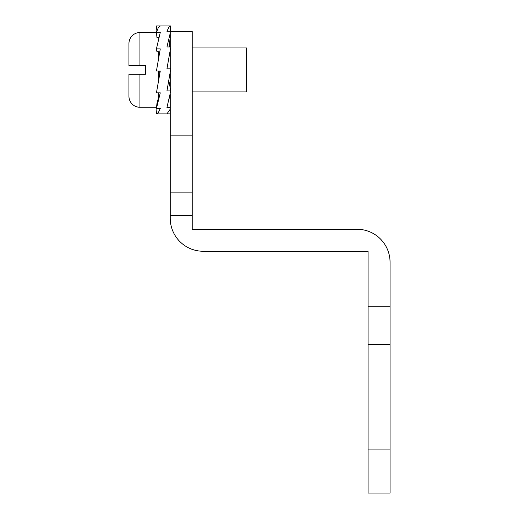 <?xml version="1.0" encoding="UTF-8"?>
<svg xmlns="http://www.w3.org/2000/svg" width="519" height="519" viewBox="0 0 519 519"><rect width="100%" height="100%" fill="white"/><g stroke="black" fill="none" stroke-linecap="round" stroke-linejoin="round"><path stroke-width="0.78" d="M357.078 229.275L192.225 229.275L357.078 229.275A32.969 32.969 0 0 1 390.054 262.251L390.054 449.091L368.068 449.091L368.068 493.05L390.054 493.05L390.054 449.091M390.054 262.251L390.054 284.23M192.225 229.275L192.225 215.456L170.238 215.456L170.238 218.285L170.238 94.004M390.054 306.21L368.068 306.21L368.068 251.254L203.214 251.254L368.068 251.254L368.068 284.23M368.068 306.21L368.068 449.091M390.054 344.285L368.068 344.285M203.214 251.254A32.969 32.969 0 0 1 170.238 218.285M170.238 46.989L170.238 31.445L192.225 31.445L192.225 135.855L170.238 135.855M192.225 215.456L192.225 135.855M170.238 50.116L170.238 68.813M170.238 72.394L170.238 87.808M192.225 91.895L246.544 91.895L246.544 47.93L192.225 47.93M159.722 74.191L159.722 71.012M158.619 92.836L158.619 97.338L156.972 103.249L156.433 108.523L160.28 92.836L156.433 92.836L160.28 71.012L156.433 71.012L160.28 48.89L156.433 48.89L160.28 32.399L156.433 32.399L156.965 37.628L158.619 37.628L158.619 38.198M156.433 48.89L156.933 51.705L158.619 51.705L158.619 57.674M158.619 71.012L158.619 80.426M128.946 74.308L128.946 96.287A10.99 10.99 0 0 0 139.935 107.277L139.935 74.308L128.946 74.308L145.43 74.308L145.43 65.517L128.946 65.517L139.935 65.517L139.935 32.541A10.99 10.99 0 0 0 128.946 43.538L128.946 65.517M156.517 32.12L156.77 31.302M170.238 107.427L166.943 107.427L170.79 90.935L168.85 80.763M170.238 45.821L169.707 43.09M156.433 32.399L158.282 27.747L160.28 25.963L156.77 25.963M170.238 33.138L166.943 46.989L170.79 46.989L166.943 68.813L170.79 68.813L166.943 90.935L170.79 90.935M170.79 31.302L166.943 31.302L168.85 27.306L170.628 25.95L156.602 25.95M170.323 31.302L170.628 25.95M170.459 31.302L170.349 30.978M156.446 107.277L156.517 107.705M156.77 108.523L156.874 108.847M156.874 30.978L156.433 25.963M156.907 108.523L156.602 113.875L158.373 112.513L160.28 108.523L156.433 108.523M169.311 46.989L170.238 37.816M169.194 46.989L170.238 36.719M170.238 113.862L166.943 113.862L170.238 109.165M169.707 96.735L170.238 102.003M170.238 43.135L169.94 44.258M170.238 99.966L170.076 100.375M170.238 97.903L169.823 97.903M192.225 192.14L170.238 192.14M139.935 107.277L156.556 107.277M139.935 32.541L156.446 32.541M170.238 113.875L156.602 113.875"/></g></svg>

